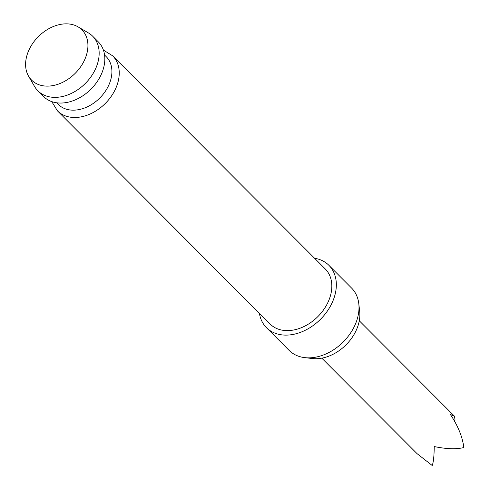 <?xml version="1.0" encoding="UTF-8"?>
<svg xmlns="http://www.w3.org/2000/svg" width="490" height="490" viewBox="0 0 490 490"><rect width="100%" height="100%" fill="white"/><g stroke="black" fill="none" stroke-linecap="round" stroke-linejoin="round"><path stroke-width="0.73" d="M72.097 24.5A35.568 26.007 -44.9 0 0 35.562 39.659A35.568 26.007 -44.9 0 0 28.567 76.171A35.568 26.007 -44.9 0 0 41.436 85.468A35.568 26.007 -44.9 0 0 81.904 64.907A35.568 26.007 -44.9 0 0 78.02 26.84A35.568 26.007 -44.9 0 0 72.097 24.5M78.02 26.84L88.384 32.897A38.679 28.279 135.1 0 1 92.653 36.193A38.679 28.279 135.1 0 1 90.583 77.298A38.679 28.279 135.1 0 1 48.596 96.659A38.679 28.279 135.1 0 1 37.883 90.822A38.679 28.279 135.1 0 1 34.606 86.546L28.567 76.171M56.675 102.79L58.328 104.444A33.822 24.733 -44.9 0 0 67.694 109.546A33.822 24.733 -44.9 0 0 104.407 92.61A33.822 24.733 -44.9 0 0 106.22 56.669L104.572 55.009M259.406 313.306A44.118 32.26 -44.9 0 0 266.438 327.645L289.112 350.375A44.118 32.26 -44.9 0 0 301.332 357.032A44.118 32.26 -44.9 0 0 304.676 357.62A44.118 32.26 -44.9 0 0 343.129 342.057A44.118 32.26 -44.9 0 0 358.79 303.641A44.118 32.26 -44.9 0 0 351.581 288.059L328.913 265.329A44.118 32.26 -44.9 0 0 316.693 258.677A44.118 32.26 -44.9 0 0 314.586 258.261M266.438 327.645A44.118 32.26 -44.9 0 0 278.657 334.303A44.118 32.26 -44.9 0 0 326.548 312.216A44.118 32.26 -44.9 0 0 328.913 265.329M57.495 110.893L270.082 324.013A38.973 28.494 -44.9 0 0 280.874 329.893A38.973 28.494 -44.9 0 0 323.18 310.384A38.973 28.494 -44.9 0 0 325.268 268.967L112.676 55.848A38.973 28.494 135.1 0 1 110.593 97.265A38.973 28.494 135.1 0 1 68.288 116.773A38.973 28.494 135.1 0 1 57.495 110.893L51.738 101.602M37.883 90.822L43.555 96.506A38.679 28.279 -44.9 0 0 54.261 102.337A38.679 28.279 -44.9 0 0 96.248 82.975A38.679 28.279 -44.9 0 0 98.319 41.877L92.653 36.193M454.089 420.371L455.045 420.126L454.518 416.237L450.365 414.466C458.034 425.914 462.523 436.945 463.834 447.554C456.257 449.397 446.39 449.06 434.226 446.549C434.128 456.019 433.46 462.34 432.223 465.5L417.039 453.63L321.808 358.159M358.79 303.641L359.678 311.26A38.63 28.248 135.1 0 1 345.965 344.899A38.63 28.248 135.1 0 1 312.295 358.527L304.676 357.62M454.518 416.237L359.286 320.772M112.676 55.848L103.396 50.072"/></g></svg>
